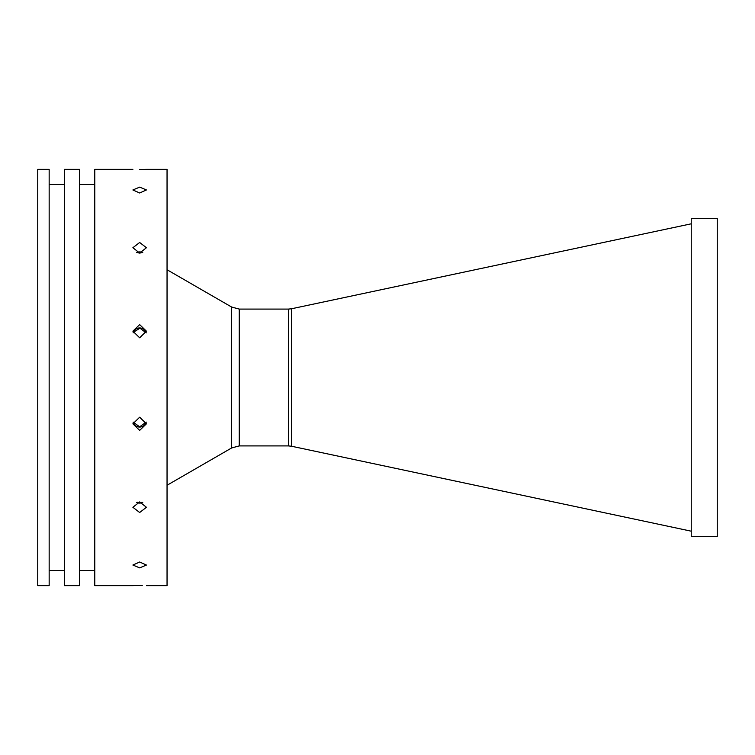 <?xml version="1.0" encoding="UTF-8"?>
<svg xmlns="http://www.w3.org/2000/svg" width="755" height="755" viewBox="0 0 755 755"><rect width="100%" height="100%" fill="white"/><g stroke="black" fill="none" stroke-linecap="round" stroke-linejoin="round"><path stroke-width="1.13" d="M139.666 192.987L132.889 189.958L139.666 187.117L146.432 189.958L139.666 192.987M139.666 253.076L132.889 247.716L139.666 242.487L146.432 247.716L139.666 253.076L142.487 252.576L136.834 252.576M142.733 252.481A6.767 5.294 0 0 0 139.666 251.906A6.767 5.294 0 0 0 136.589 252.481M139.666 337.806L132.889 331.181L139.666 324.603L146.432 331.181L139.666 337.806M146.206 332.87A6.767 6.597 -0 0 0 133.116 332.87M133.116 422.13A6.767 6.597 180 0 0 146.206 422.13M133.125 422.102L139.666 426.83L146.196 422.102M139.666 430.397L132.889 423.819L139.666 417.194L146.432 423.819L139.666 430.397M136.589 502.519A6.767 5.294 180 0 0 139.666 503.094A6.767 5.294 180 0 0 142.733 502.519M136.834 502.424L142.487 502.424M139.666 512.513L132.889 507.284L139.666 501.924L146.432 507.284L139.666 512.513M139.666 567.883L132.889 565.042L139.666 562.013L146.432 565.042L139.666 567.883M142.251 585.569L139.666 585.55C148.395 585.672 148.395 585.672 139.666 585.55C130.926 585.672 130.926 585.672 139.666 585.55L134.985 585.606M134.805 585.606L133.437 585.644M137.136 252.481L139.241 253.067M139.666 169.45C148.395 169.328 148.395 169.328 139.666 169.45C130.926 169.328 130.926 169.328 139.666 169.45C130.926 169.328 130.926 169.328 139.666 169.45L142.214 169.431M717.25 377.5L717.25 218.488L691.24 218.488L691.24 536.512L717.25 536.512L717.25 377.5M139.543 502.877L137.165 502.519M142.459 169.431L145.913 169.356M146.432 585.663L167.044 585.663L167.044 169.337L146.432 169.337M132.889 585.663L94.79 585.663L94.79 169.337L132.889 169.337M79.577 377.5L79.577 169.337L64.373 169.337L64.373 585.663L79.577 585.663L79.577 377.5M49.16 377.5L49.16 169.337L37.75 169.337L37.75 585.663L49.16 585.663L49.16 377.5M146.196 332.898L139.958 328.18L133.314 332.342M291.619 308.748L288.457 309.088L288.457 445.912L291.619 446.252L291.619 308.748L691.24 223.81M288.457 445.912L239.25 445.912L239.25 309.088L231.643 307.049L167.044 269.743M239.25 445.912L231.643 447.951L231.643 307.049M288.457 309.088L239.25 309.088M94.79 184.55L79.577 184.55M64.373 184.55L49.16 184.55M64.373 570.45L49.16 570.45M94.79 570.45L79.577 570.45M231.643 447.951L167.044 485.257M137.806 502.132L137.136 502.519M291.619 446.252L691.24 531.19"/></g></svg>
